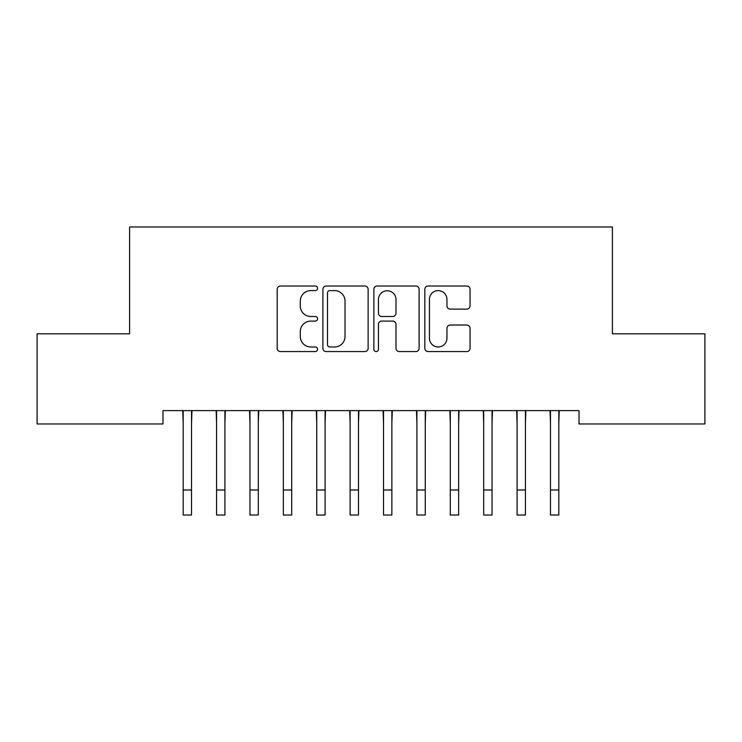 <?xml version="1.0" encoding="UTF-8"?>
<svg xmlns="http://www.w3.org/2000/svg" width="742" height="742" viewBox="0 0 742 742"><rect width="100%" height="100%" fill="white"/><g stroke="black" fill="none" stroke-linecap="round" stroke-linejoin="round"><path stroke-width="1.11" d="M317.576 288.313A2.291 2.291 0 0 0 315.285 286.022L280.457 286.022A3.274 3.274 0 0 0 277.183 289.297L277.183 348.295A3.274 3.274 0 0 0 280.457 351.569L315.285 351.569A2.291 2.291 0 0 0 317.576 349.278A2.291 2.291 0 0 0 315.285 346.978L310.777 346.978A10.49 10.49 0 0 1 300.287 336.497L300.287 331.581A10.49 10.49 0 0 1 310.777 321.091L315.285 321.091A2.291 2.291 0 0 0 317.576 318.791A2.291 2.291 0 0 0 315.285 316.5L310.777 316.5A10.49 10.49 0 0 1 300.287 306.01L300.287 301.094A10.49 10.49 0 0 1 310.777 290.604L315.285 290.604A2.291 2.291 0 0 0 317.576 288.313M466.783 309.126A3.274 3.274 0 0 0 470.057 305.852L470.057 289.297A3.274 3.274 0 0 0 466.783 286.022L428.106 286.022A3.274 3.274 0 0 0 424.832 289.297L424.832 348.295A3.274 3.274 0 0 0 428.106 351.569L466.783 351.569A3.274 3.274 0 0 0 470.057 348.295L470.057 328.298A3.274 3.274 0 0 0 466.783 325.024L450.236 325.024A3.274 3.274 0 0 0 446.953 328.298L446.953 338.213A8.765 8.765 0 0 1 438.188 346.978A8.765 8.765 0 0 1 429.423 338.213L429.423 299.378A8.765 8.765 0 0 1 438.188 290.604A8.765 8.765 0 0 1 446.953 299.378L446.953 305.852A3.274 3.274 0 0 0 450.236 309.126L466.783 309.126M579.02 410.614L162.98 410.614L162.98 423.97L37.1 423.97L37.1 333.817L129.59 333.817L129.59 226.969L612.41 226.969L612.41 333.817L704.9 333.817L704.9 423.97L579.02 423.97L579.02 410.614M368.134 289.297A3.274 3.274 0 0 0 364.851 286.022L326.183 286.022A3.274 3.274 0 0 0 322.9 289.297L322.9 348.295A3.274 3.274 0 0 0 326.183 351.569L364.851 351.569A3.274 3.274 0 0 0 368.134 348.295L368.134 289.297M377.149 286.022L415.817 286.022A3.274 3.274 0 0 1 419.1 289.297L419.1 348.295A3.274 3.274 0 0 1 415.817 351.569L399.27 351.569A3.274 3.274 0 0 1 395.987 348.295L395.987 324.365A3.274 3.274 0 0 0 392.713 321.091L381.731 321.091A3.274 3.274 0 0 0 378.457 324.365L378.457 349.278A2.291 2.291 0 0 1 376.166 351.569A2.291 2.291 0 0 1 373.866 349.278L373.866 289.297A3.274 3.274 0 0 1 377.149 286.022M329.782 290.604A2.291 2.291 0 0 0 327.491 292.904L327.491 344.687A2.291 2.291 0 0 0 329.782 346.978L334.54 346.978A10.49 10.49 0 0 0 345.03 336.497L345.03 301.094A10.49 10.49 0 0 0 334.54 290.604L329.782 290.604M395.987 299.536A8.765 8.765 0 0 0 387.222 290.771A8.765 8.765 0 0 0 378.457 299.536L378.457 313.226A3.274 3.274 0 0 0 381.731 316.5L392.713 316.5A3.274 3.274 0 0 0 395.987 313.226L395.987 299.536M191.529 423.209L191.955 410.614M183.181 423.209L182.755 410.614M183.181 515.031L191.529 515.031L183.181 515.031L183.181 411.662M191.529 515.031L191.529 411.662M224.919 423.209L225.345 410.614M216.571 423.209L216.145 410.614M258.309 423.209L258.735 410.614M249.961 423.209L249.535 410.614M216.571 515.031L224.919 515.031L216.571 515.031L216.571 411.662M224.919 515.031L224.919 411.662M249.961 515.031L258.309 515.031L249.961 515.031L249.961 411.662M258.309 515.031L258.309 411.662M291.699 423.209L292.125 410.614M283.351 423.209L282.925 410.614M325.089 423.209L325.515 410.614M316.741 423.209L316.315 410.614M283.351 515.031L291.699 515.031L283.351 515.031L283.351 411.662M291.699 515.031L291.699 411.662M316.741 515.031L325.089 515.031L316.741 515.031L316.741 411.662M325.089 515.031L325.089 411.662M358.479 423.209L358.905 410.614M350.131 423.209L349.705 410.614M350.131 515.031L358.479 515.031L350.131 515.031L350.131 411.662M358.479 515.031L358.479 411.662M391.869 423.209L392.295 410.614M383.521 423.209L383.095 410.614M383.521 515.031L391.869 515.031L383.521 515.031L383.521 411.662M391.869 515.031L391.869 411.662M425.259 423.209L425.685 410.614M416.911 423.209L416.485 410.614M416.911 515.031L425.259 515.031L416.911 515.031L416.911 411.662M425.259 515.031L425.259 411.662M458.649 423.209L459.075 410.614M450.301 423.209L449.875 410.614M450.301 515.031L458.649 515.031L450.301 515.031L450.301 411.662M458.649 515.031L458.649 411.662M492.039 423.209L492.465 410.614M483.691 423.209L483.265 410.614M483.691 515.031L492.039 515.031L483.691 515.031L483.691 411.662M492.039 515.031L492.039 411.662M525.429 423.209L525.855 410.614M517.081 423.209L516.655 410.614M517.081 515.031L525.429 515.031L517.081 515.031L517.081 411.662M525.429 515.031L525.429 411.662M558.819 423.209L559.245 410.614M550.471 423.209L550.045 410.614M550.471 515.031L558.819 515.031L550.471 515.031L550.471 411.662M558.819 515.031L558.819 411.662M183.181 489.989L191.529 489.989M216.571 489.989L224.919 489.989M249.961 489.989L258.309 489.989M283.351 489.989L291.699 489.989M316.741 489.989L325.089 489.989M350.131 489.989L358.479 489.989M383.521 489.989L391.869 489.989M416.911 489.989L425.259 489.989M450.301 489.989L458.649 489.989M483.691 489.989L492.039 489.989M517.081 489.989L525.429 489.989M550.471 489.989L558.819 489.989"/></g></svg>
